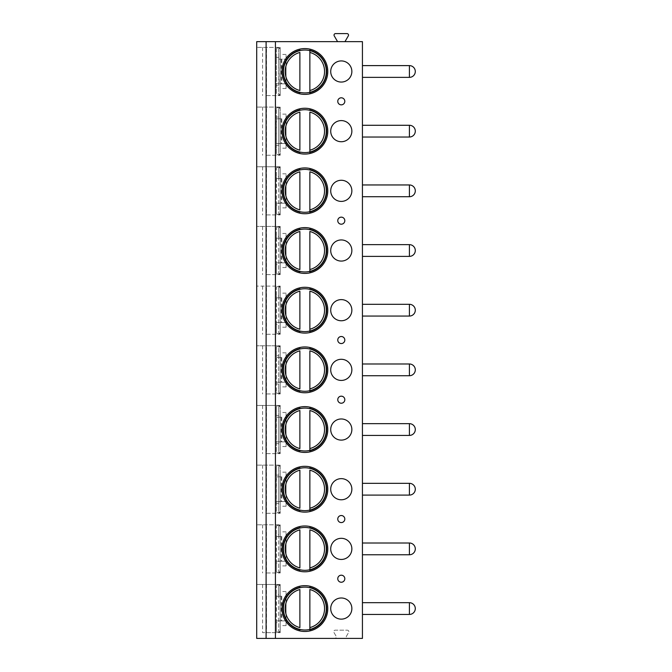 <?xml version="1.0" encoding="UTF-8"?>
<svg xmlns="http://www.w3.org/2000/svg" width="672" height="672" viewBox="0 0 672 672"><rect width="100%" height="100%" fill="white"/><g stroke="black" fill="none" stroke-linecap="round" stroke-linejoin="round"><path stroke-width="0.5" stroke-dasharray="3.36 2.52" d="M337.571 41.647L256.704 41.647L256.704 47.401L280.199 47.401L256.704 47.401L256.704 107.083L280.199 107.083L256.704 107.083L256.704 166.757L280.199 166.757L256.704 166.757L256.704 226.43L280.199 226.43L256.704 226.43L256.704 286.104L280.199 286.104L256.704 286.104L256.704 345.778L280.199 345.778L256.704 345.778L256.704 405.451L280.199 405.451L256.704 405.451L256.704 465.133L280.199 465.133L256.704 465.133L256.704 524.807L280.199 524.807L256.704 524.807L256.704 584.48L280.199 584.48L256.704 584.48L256.704 638.4L334.757 638.4A1.512 1.512 0 0 0 336.067 636.124L333.942 632.453A1.512 1.512 0 0 1 335.261 630.176L347.315 630.176A1.512 1.512 0 0 1 348.625 632.453L346.5 636.124A1.512 1.512 0 0 0 347.819 638.4L334.757 638.4A1.512 1.512 0 0 0 336.067 636.124L333.942 632.453A1.512 1.512 0 0 1 335.261 630.176L347.315 630.176A1.512 1.512 0 0 1 348.625 632.453L346.5 636.124A1.512 1.512 0 0 0 347.819 638.4L362.435 638.4L362.435 41.647L337.571 41.647L334.236 35.876A1.512 1.512 0 0 1 335.546 33.6L347.004 33.6A1.512 1.512 0 0 1 348.314 35.876L344.98 41.647M262.584 584.48L262.584 632.646L280.199 632.646L262.584 632.646M266.498 95.567L280.199 95.567L266.498 95.567L266.498 47.401M266.498 584.48L266.498 632.646M280.199 584.48L280.199 632.646L280.199 584.48M280.199 632.024L280.199 585.068L280.199 632.058L278.729 631.151L278.729 622.684L276.352 622.684L276.352 631.151L276.352 585.976L276.352 594.434L278.729 594.434L278.729 585.976L278.729 631.151M280.199 594.25L280.199 625.598L280.199 594.25M276.948 585.068L280.199 585.068L276.948 585.068L276.352 585.976M280.199 585.102L278.729 585.976M276.948 632.058L280.199 632.058L276.948 632.058L276.352 631.151M278.729 594.434L278.729 622.684M278.729 621.449L279.04 620.894L276.528 620.894L276.352 622.684M279.04 620.894L281.803 620.894L281.803 596.232L276.528 596.232L281.803 596.232M278.729 595.678L279.04 596.232M281.165 596.232L281.165 620.894L286.079 620.894L281.803 620.894M281.165 620.894L276.528 620.894M286.079 596.232L286.079 620.894L286.079 596.232M276.528 596.232L276.352 621.449M286.079 592.427L286.079 625.598L286.079 592.427M276.352 595.678L276.352 594.434M266.498 572.972L280.199 572.972L266.498 572.972L266.498 524.807M262.584 524.807L262.584 572.972M280.199 524.807L280.199 572.972L280.199 524.807M280.199 572.351L280.199 525.395L280.199 572.384L278.729 571.477L278.729 563.01L276.352 563.01L276.352 571.477L276.352 526.302L276.352 534.761L278.729 534.761L278.729 526.302L278.729 571.477M280.199 534.568L280.199 565.916L280.199 534.568M276.948 525.395L280.199 525.395L276.948 525.395L276.352 526.302M280.199 525.42L278.729 526.302M276.948 572.384L280.199 572.384L276.948 572.384L276.352 571.477M278.729 534.761L278.729 563.01M278.729 561.775L279.04 561.221L276.528 561.221L276.352 563.01M279.04 561.221L281.803 561.221L281.803 536.55L276.528 536.55L281.803 536.55M278.729 536.004L279.04 536.55M281.165 536.55L281.165 561.221L286.079 561.221L281.803 561.221M281.165 561.221L276.528 561.221M286.079 536.55L286.079 561.221L286.079 536.55M276.528 536.55L276.352 561.775M286.079 532.753L286.079 565.916L286.079 532.753M276.352 536.004L276.352 534.761M266.498 513.29L280.199 513.29L266.498 513.29L266.498 465.133M262.584 465.133L262.584 513.29M280.199 465.133L280.199 513.29L280.199 465.133M280.199 465.746L280.199 512.677L276.948 512.702L276.352 511.795L276.352 503.336L278.729 503.336L278.729 511.795L280.199 512.677L280.199 465.721L276.948 465.721L280.199 465.721L278.729 466.628L278.729 475.087L276.352 475.087L276.352 466.628L276.352 511.795M280.199 474.894L280.199 506.243L280.199 474.894M276.948 465.721L276.352 466.628M276.948 512.702L280.199 512.702M278.729 466.628L278.729 511.795M278.729 475.087L278.729 503.336M278.729 502.093L279.04 501.547L276.528 501.547L276.352 503.336M279.04 501.547L281.803 501.547L281.803 476.876L276.528 476.876L281.803 476.876M278.729 476.33L279.04 476.876M281.165 476.876L281.165 501.547L286.079 501.547L281.803 501.547M281.165 501.547L276.528 501.547M286.079 476.876L286.079 501.547L286.079 476.876M276.528 476.876L276.352 502.093M286.079 473.08L286.079 506.243L286.079 473.08M276.352 476.33L276.352 475.087M266.498 453.617L280.199 453.617L266.498 453.617L266.498 405.451M262.584 405.451L262.584 453.617M280.199 405.451L280.199 453.617L280.199 405.451M280.199 406.064L280.199 453.004L276.948 453.029L276.352 452.122L276.352 443.663L278.729 443.663L278.729 452.122L280.199 453.004L280.199 406.039L276.948 406.039L280.199 406.039L278.729 406.946L278.729 415.414L276.352 415.414L276.352 406.946L276.352 452.122M280.199 415.22L280.199 446.569L280.199 415.22M276.948 406.039L276.352 406.946M276.948 453.029L280.199 453.029M278.729 406.946L278.729 452.122M278.729 415.414L278.729 443.663M278.729 442.42L279.04 441.874L276.528 441.874L276.352 443.663M279.04 441.874L281.803 441.874L281.803 417.203L276.528 417.203L281.803 417.203M278.729 416.648L279.04 417.203M281.165 417.203L281.165 441.874L286.079 441.874L281.803 441.874M281.165 441.874L276.528 441.874M286.079 417.203L286.079 441.874L286.079 417.203M276.528 417.203L276.352 442.42M286.079 413.398L286.079 446.569L286.079 413.398M276.352 416.648L276.352 415.414M266.498 393.943L280.199 393.943L266.498 393.943L266.498 345.778M262.584 345.778L262.584 393.943M280.199 345.778L280.199 393.943L280.199 345.778M280.199 393.322L276.948 393.355L280.199 393.355L280.199 346.366L276.948 346.366L280.199 346.366L280.199 393.322L278.729 392.448L278.729 383.989L276.352 383.989L276.352 392.448L276.352 347.273L276.352 355.74L278.729 355.74L278.729 347.273L278.729 392.448M280.199 355.547L280.199 386.896L280.199 355.547M276.948 346.366L276.352 347.273M280.199 346.399L278.729 347.273M276.948 393.355L276.352 392.448M278.729 355.74L278.729 383.989M278.729 382.746L279.04 382.2L276.528 382.2L276.352 383.989M279.04 382.2L281.803 382.2L281.803 357.529L276.528 357.529L281.803 357.529M278.729 356.975L279.04 357.529M281.165 357.529L281.165 382.2L286.079 382.2L281.803 382.2M281.165 382.2L276.528 382.2M286.079 357.529L286.079 382.2L286.079 357.529M276.528 357.529L276.352 382.746M286.079 353.724L286.079 386.896L286.079 353.724M276.352 356.975L276.352 355.74M266.498 334.27L280.199 334.27L266.498 334.27L266.498 286.104M262.584 286.104L262.584 334.27M280.199 286.104L280.199 334.27L280.199 286.104M280.199 333.648L280.199 286.692L280.199 333.682L278.729 332.774L278.729 324.316L276.352 324.316L276.352 332.774L276.352 287.599L276.352 296.058L278.729 296.058L278.729 287.599L278.729 332.774M280.199 295.873L280.199 327.222L280.199 295.873M276.948 286.692L280.199 286.692L276.948 286.692L276.352 287.599M280.199 286.726L278.729 287.599M276.948 333.682L280.199 333.682L276.948 333.682L276.352 332.774M278.729 296.058L278.729 324.316M278.729 323.072L279.04 322.518L276.528 322.518L276.352 324.316M279.04 322.518L281.803 322.518L281.803 297.856L276.528 297.856L281.803 297.856M278.729 297.301L279.04 297.856M281.165 297.856L281.165 322.518L286.079 322.518L281.803 322.518M281.165 322.518L276.528 322.518M286.079 297.856L286.079 322.518L286.079 297.856M276.528 297.856L276.352 323.072M286.079 294.05L286.079 327.222L286.079 294.05M276.352 297.301L276.352 296.058M266.498 274.596L280.199 274.596L266.498 274.596L266.498 226.43M262.584 226.43L262.584 274.596M280.199 226.43L280.199 274.596L280.199 226.43M280.199 273.974L280.199 227.018L280.199 274.008L278.729 273.101L278.729 264.634L276.352 264.634L276.352 273.101L276.352 227.926L276.352 236.384L278.729 236.384L278.729 227.926L278.729 273.101M280.199 236.191L280.199 267.548L280.199 236.191M276.948 227.018L280.199 227.018L276.948 227.018L276.352 227.926M280.199 227.044L278.729 227.926M276.948 274.008L280.199 274.008L276.948 274.008L276.352 273.101M278.729 236.384L278.729 264.634M278.729 263.399L279.04 262.844L276.528 262.844L276.352 264.634M279.04 262.844L281.803 262.844L281.803 238.174L276.528 238.174L281.803 238.174M278.729 237.628L279.04 238.174M281.165 238.174L281.165 262.844L286.079 262.844L281.803 262.844M281.165 262.844L276.528 262.844M286.079 238.174L286.079 262.844L286.079 238.174M276.528 238.174L276.352 263.399M286.079 234.377L286.079 267.548L286.079 234.377M276.352 237.628L276.352 236.384M266.498 214.914L280.199 214.914L266.498 214.914L266.498 166.757M262.584 166.757L262.584 214.914M280.199 166.757L280.199 214.914L280.199 166.757M280.199 214.301L280.199 167.345L280.199 214.334L278.729 213.419L278.729 204.96L276.352 204.96L276.352 213.419L276.352 168.252L276.352 176.711L278.729 176.711L278.729 168.252L278.729 213.419M280.199 176.518L280.199 207.866L280.199 176.518M276.948 167.345L280.199 167.345L276.948 167.345L276.352 168.252M280.199 167.37L278.729 168.252M276.948 214.334L280.199 214.334L276.948 214.334L276.352 213.419M278.729 176.711L278.729 204.96M278.729 203.717L279.04 203.171L276.528 203.171L276.352 204.96M279.04 203.171L281.803 203.171L281.803 178.5L276.528 178.5L281.803 178.5M278.729 177.954L279.04 178.5M281.165 178.5L281.165 203.171L286.079 203.171L281.803 203.171M281.165 203.171L276.528 203.171M286.079 178.5L286.079 203.171L286.079 178.5M276.528 178.5L276.352 203.717M286.079 174.703L286.079 207.866L286.079 174.703M276.352 177.954L276.352 176.711M266.498 155.24L280.199 155.24L266.498 155.24L266.498 107.083M262.584 107.083L262.584 155.24M280.199 107.083L280.199 155.24L280.199 107.083M280.199 107.688L280.199 154.652L276.948 154.652L276.352 153.745L276.352 145.286L278.729 145.286L278.729 153.745L280.199 154.627L280.199 107.688L278.729 108.578L278.729 117.037L276.352 117.037L276.352 108.578L276.352 153.745M280.199 116.844L280.199 148.193L280.199 116.844M276.948 107.663L280.199 107.663L276.948 107.663L276.352 108.578M276.948 154.652L280.199 154.652M278.729 108.578L278.729 153.745M278.729 117.037L278.729 145.286M278.729 144.043L279.04 143.497L276.528 143.497L276.352 145.286M279.04 143.497L281.803 143.497L281.803 118.826L276.528 118.826L281.803 118.826M278.729 118.28L279.04 118.826M281.165 118.826L281.165 143.497L286.079 143.497L281.803 143.497M281.165 143.497L276.528 143.497M286.079 118.826L286.079 143.497L286.079 118.826M276.528 118.826L276.352 144.043M286.079 115.021L286.079 148.193L286.079 115.021M276.352 118.28L276.352 117.037M362.435 71.484L362.435 77.356L362.435 71.484M362.435 131.158L362.435 137.038L362.435 131.158M362.435 190.84L362.435 184.96L362.435 190.84M362.435 250.513L362.435 244.642L362.435 250.513M362.435 310.187L362.435 304.315L362.435 310.187M362.435 369.86L362.435 363.989L362.435 369.86M362.435 429.534L362.435 435.414L362.435 429.534M362.435 489.216L362.435 483.336L362.435 489.216M362.435 548.89L362.435 543.01L362.435 548.89M362.435 608.563L362.435 602.692L362.435 608.563M281.963 71.484A22.907 22.907 0 0 0 304.87 94.391A22.907 22.907 0 0 0 327.776 71.484A22.907 22.907 0 0 0 304.87 48.577A22.907 22.907 0 0 0 281.963 71.484A22.907 22.907 0 0 1 304.87 48.577A22.907 22.907 0 0 1 327.776 71.484A22.907 22.907 0 0 1 304.87 94.391A22.907 22.907 0 0 1 281.963 71.484A22.907 22.907 0 0 0 309.859 93.845A22.907 22.907 0 0 0 309.859 49.132A22.907 22.907 0 0 0 299.88 49.132L299.88 50.03A22.025 22.025 0 0 0 299.88 92.938L299.88 93.845L299.88 92.938A22.025 22.025 0 0 1 299.88 50.03L299.88 49.132A22.907 22.907 0 0 0 281.963 71.484M283.433 71.484A21.437 21.437 0 0 0 304.87 92.921A21.437 21.437 0 0 0 326.306 71.484A21.437 21.437 0 0 0 304.87 50.047A21.437 21.437 0 0 0 283.433 71.484M309.859 93.845L309.859 92.938A22.025 22.025 0 0 0 309.859 50.03L309.859 49.132L309.859 50.03A22.025 22.025 0 0 1 309.859 92.938L309.859 93.845M299.88 52.45L299.88 90.518M309.859 90.518L309.859 52.45M351.859 71.484A10.576 10.576 0 0 0 341.284 60.917A10.576 10.576 0 0 0 330.716 71.484A10.576 10.576 0 0 0 341.284 82.06A10.576 10.576 0 0 0 351.859 71.484M281.963 131.158A22.907 22.907 0 0 0 304.87 154.064A22.907 22.907 0 0 0 327.776 131.158A22.907 22.907 0 0 0 304.87 108.251A22.907 22.907 0 0 0 281.963 131.158A22.907 22.907 0 0 1 304.87 108.251A22.907 22.907 0 0 1 327.776 131.158A22.907 22.907 0 0 1 304.87 154.064A22.907 22.907 0 0 1 281.963 131.158A22.907 22.907 0 0 0 309.859 153.518A22.907 22.907 0 0 0 309.859 108.805A22.907 22.907 0 0 0 299.88 108.805L299.88 109.712A22.025 22.025 0 0 0 299.88 152.611L299.88 153.518L299.88 152.611A22.025 22.025 0 0 1 299.88 109.712L299.88 108.805A22.907 22.907 0 0 0 281.963 131.158M283.433 131.158A21.437 21.437 0 0 0 304.87 152.603A21.437 21.437 0 0 0 326.306 131.158A21.437 21.437 0 0 0 304.87 109.721A21.437 21.437 0 0 0 283.433 131.158M309.859 153.518L309.859 152.611A22.025 22.025 0 0 0 309.859 109.712L309.859 108.805L309.859 109.712A22.025 22.025 0 0 1 309.859 152.611L309.859 153.518M299.88 112.132L299.88 150.192M309.859 150.192L309.859 112.132M351.859 131.158A10.576 10.576 0 0 0 341.284 120.59A10.576 10.576 0 0 0 330.716 131.158A10.576 10.576 0 0 0 341.284 141.733A10.576 10.576 0 0 0 351.859 131.158M281.963 190.84A22.907 22.907 0 0 0 304.87 213.746A22.907 22.907 0 0 0 327.776 190.84A22.907 22.907 0 0 0 304.87 167.933A22.907 22.907 0 0 0 281.963 190.84A22.907 22.907 0 0 1 304.87 167.933A22.907 22.907 0 0 1 327.776 190.84A22.907 22.907 0 0 1 304.87 213.746A22.907 22.907 0 0 1 281.963 190.84A22.907 22.907 0 0 0 309.859 213.192A22.907 22.907 0 0 0 309.859 168.479A22.907 22.907 0 0 0 299.88 168.479L299.88 169.386A22.025 22.025 0 0 0 299.88 212.285L299.88 213.192L299.88 212.285A22.025 22.025 0 0 1 299.88 169.386L299.88 168.479A22.907 22.907 0 0 0 281.963 190.84M283.433 190.84A21.437 21.437 0 0 0 304.87 212.276A21.437 21.437 0 0 0 326.306 190.84A21.437 21.437 0 0 0 304.87 169.394A21.437 21.437 0 0 0 283.433 190.84M309.859 213.192L309.859 212.285A22.025 22.025 0 0 0 309.859 169.386L309.859 168.479L309.859 169.386A22.025 22.025 0 0 1 309.859 212.285L309.859 213.192M299.88 171.805L299.88 209.866M309.859 209.866L309.859 171.805M351.859 190.84A10.576 10.576 0 0 0 341.284 180.264A10.576 10.576 0 0 0 330.716 190.84A10.576 10.576 0 0 0 341.284 201.407A10.576 10.576 0 0 0 351.859 190.84M281.963 250.513A22.907 22.907 0 0 0 304.87 273.42A22.907 22.907 0 0 0 327.776 250.513A22.907 22.907 0 0 0 304.87 227.606A22.907 22.907 0 0 0 281.963 250.513A22.907 22.907 0 0 1 304.87 227.606A22.907 22.907 0 0 1 327.776 250.513A22.907 22.907 0 0 1 304.87 273.42A22.907 22.907 0 0 1 281.963 250.513A22.907 22.907 0 0 0 309.859 272.866A22.907 22.907 0 0 0 309.859 228.152A22.907 22.907 0 0 0 299.88 228.152L299.88 229.06A22.025 22.025 0 0 0 299.88 271.967L299.88 272.866L299.88 271.967A22.025 22.025 0 0 1 299.88 229.06L299.88 228.152A22.907 22.907 0 0 0 281.963 250.513M283.433 250.513A21.437 21.437 0 0 0 304.87 271.95A21.437 21.437 0 0 0 326.306 250.513A21.437 21.437 0 0 0 304.87 229.076A21.437 21.437 0 0 0 283.433 250.513M309.859 272.866L309.859 271.967A22.025 22.025 0 0 0 309.859 229.06L309.859 228.152L309.859 229.06A22.025 22.025 0 0 1 309.859 271.967L309.859 272.866M299.88 231.479L299.88 269.548M309.859 269.548L309.859 231.479M351.859 250.513A10.576 10.576 0 0 0 341.284 239.938A10.576 10.576 0 0 0 330.716 250.513A10.576 10.576 0 0 0 341.284 261.08A10.576 10.576 0 0 0 351.859 250.513M281.963 310.187A22.907 22.907 0 0 0 304.87 333.094A22.907 22.907 0 0 0 327.776 310.187A22.907 22.907 0 0 0 304.87 287.28A22.907 22.907 0 0 0 281.963 310.187A22.907 22.907 0 0 1 304.87 287.28A22.907 22.907 0 0 1 327.776 310.187A22.907 22.907 0 0 1 304.87 333.094A22.907 22.907 0 0 1 281.963 310.187A22.907 22.907 0 0 0 309.859 332.539A22.907 22.907 0 0 0 309.859 287.834A22.907 22.907 0 0 0 299.88 287.834L299.88 288.733A22.025 22.025 0 0 0 299.88 331.64L299.88 332.539L299.88 331.64A22.025 22.025 0 0 1 299.88 288.733L299.88 287.834A22.907 22.907 0 0 0 281.963 310.187M283.433 310.187A21.437 21.437 0 0 0 304.87 331.624A21.437 21.437 0 0 0 326.306 310.187A21.437 21.437 0 0 0 304.87 288.75A21.437 21.437 0 0 0 283.433 310.187M309.859 332.539L309.859 331.64A22.025 22.025 0 0 0 309.859 288.733L309.859 287.834L309.859 288.733A22.025 22.025 0 0 1 309.859 331.64L309.859 332.539M299.88 291.152L299.88 329.221M309.859 329.221L309.859 291.152M351.859 310.187A10.576 10.576 0 0 0 341.284 299.611A10.576 10.576 0 0 0 330.716 310.187A10.576 10.576 0 0 0 341.284 320.762A10.576 10.576 0 0 0 351.859 310.187M281.963 369.86A22.907 22.907 0 0 0 304.87 392.767A22.907 22.907 0 0 0 327.776 369.86A22.907 22.907 0 0 0 304.87 346.954A22.907 22.907 0 0 0 281.963 369.86A22.907 22.907 0 0 1 304.87 346.954A22.907 22.907 0 0 1 327.776 369.86A22.907 22.907 0 0 1 304.87 392.767A22.907 22.907 0 0 1 281.963 369.86A22.907 22.907 0 0 0 309.859 392.221A22.907 22.907 0 0 0 309.859 347.508A22.907 22.907 0 0 0 299.88 347.508L299.88 348.407A22.025 22.025 0 0 0 299.88 391.314L299.88 392.221L299.88 391.314A22.025 22.025 0 0 1 299.88 348.407L299.88 347.508A22.907 22.907 0 0 0 281.963 369.86M283.433 369.86A21.437 21.437 0 0 0 304.87 391.297A21.437 21.437 0 0 0 326.306 369.86A21.437 21.437 0 0 0 304.87 348.424A21.437 21.437 0 0 0 283.433 369.86M309.859 392.221L309.859 391.314A22.025 22.025 0 0 0 309.859 348.407L309.859 347.508L309.859 348.407A22.025 22.025 0 0 1 309.859 391.314L309.859 392.221M299.88 350.826L299.88 388.895M309.859 388.895L309.859 350.826M351.859 369.86A10.576 10.576 0 0 0 341.284 359.293A10.576 10.576 0 0 0 330.716 369.86A10.576 10.576 0 0 0 341.284 380.436A10.576 10.576 0 0 0 351.859 369.86M281.963 429.534A22.907 22.907 0 0 0 304.87 452.441A22.907 22.907 0 0 0 327.776 429.534A22.907 22.907 0 0 0 304.87 406.627A22.907 22.907 0 0 0 281.963 429.534A22.907 22.907 0 0 1 304.87 406.627A22.907 22.907 0 0 1 327.776 429.534A22.907 22.907 0 0 1 304.87 452.441A22.907 22.907 0 0 1 281.963 429.534A22.907 22.907 0 0 0 309.859 451.895A22.907 22.907 0 0 0 309.859 407.182A22.907 22.907 0 0 0 299.88 407.182L299.88 408.08A22.025 22.025 0 0 0 299.88 450.988L299.88 451.895L299.88 450.988A22.025 22.025 0 0 1 299.88 408.08L299.88 407.182A22.907 22.907 0 0 0 281.963 429.534M283.433 429.534A21.437 21.437 0 0 0 304.87 450.979A21.437 21.437 0 0 0 326.306 429.534A21.437 21.437 0 0 0 304.87 408.097A21.437 21.437 0 0 0 283.433 429.534M309.859 451.895L309.859 450.988A22.025 22.025 0 0 0 309.859 408.08L309.859 407.182L309.859 408.08A22.025 22.025 0 0 1 309.859 450.988L309.859 451.895M299.88 410.508L299.88 448.568M309.859 448.568L309.859 410.508M351.859 429.534A10.576 10.576 0 0 0 341.284 418.967A10.576 10.576 0 0 0 330.716 429.534A10.576 10.576 0 0 0 341.284 440.11A10.576 10.576 0 0 0 351.859 429.534M281.963 489.216A22.907 22.907 0 0 0 304.87 512.123A22.907 22.907 0 0 0 327.776 489.216A22.907 22.907 0 0 0 304.87 466.309A22.907 22.907 0 0 0 281.963 489.216A22.907 22.907 0 0 1 304.87 466.309A22.907 22.907 0 0 1 327.776 489.216A22.907 22.907 0 0 1 304.87 512.123A22.907 22.907 0 0 1 281.963 489.216A22.907 22.907 0 0 0 309.859 511.568A22.907 22.907 0 0 0 309.859 466.855A22.907 22.907 0 0 0 299.88 466.855L299.88 467.762A22.025 22.025 0 0 0 299.88 510.661L299.88 511.568L299.88 510.661A22.025 22.025 0 0 1 299.88 467.762L299.88 466.855A22.907 22.907 0 0 0 281.963 489.216M283.433 489.216A21.437 21.437 0 0 0 304.87 510.653A21.437 21.437 0 0 0 326.306 489.216A21.437 21.437 0 0 0 304.87 467.771A21.437 21.437 0 0 0 283.433 489.216M309.859 511.568L309.859 510.661A22.025 22.025 0 0 0 309.859 467.762L309.859 466.855L309.859 467.762A22.025 22.025 0 0 1 309.859 510.661L309.859 511.568M299.88 470.182L299.88 508.242M309.859 508.242L309.859 470.182M351.859 489.216A10.576 10.576 0 0 0 341.284 478.64A10.576 10.576 0 0 0 330.716 489.216A10.576 10.576 0 0 0 341.284 499.783A10.576 10.576 0 0 0 351.859 489.216M281.963 548.89A22.907 22.907 0 0 0 304.87 571.796A22.907 22.907 0 0 0 327.776 548.89A22.907 22.907 0 0 0 304.87 525.983A22.907 22.907 0 0 0 281.963 548.89A22.907 22.907 0 0 1 304.87 525.983A22.907 22.907 0 0 1 327.776 548.89A22.907 22.907 0 0 1 304.87 571.796A22.907 22.907 0 0 1 281.963 548.89A22.907 22.907 0 0 0 309.859 571.242A22.907 22.907 0 0 0 309.859 526.529A22.907 22.907 0 0 0 299.88 526.529L299.88 527.436A22.025 22.025 0 0 0 299.88 570.343L299.88 571.242L299.88 570.343A22.025 22.025 0 0 1 299.88 527.436L299.88 526.529A22.907 22.907 0 0 0 281.963 548.89M283.433 548.89A21.437 21.437 0 0 0 304.87 570.326A21.437 21.437 0 0 0 326.306 548.89A21.437 21.437 0 0 0 304.87 527.453A21.437 21.437 0 0 0 283.433 548.89M309.859 571.242L309.859 570.343A22.025 22.025 0 0 0 309.859 527.436L309.859 526.529L309.859 527.436A22.025 22.025 0 0 1 309.859 570.343L309.859 571.242M299.88 529.855L299.88 567.916M309.859 567.916L309.859 529.855M351.859 548.89A10.576 10.576 0 0 0 341.284 538.314A10.576 10.576 0 0 0 330.716 548.89A10.576 10.576 0 0 0 341.284 559.457A10.576 10.576 0 0 0 351.859 548.89M281.963 608.563A22.907 22.907 0 0 0 304.87 631.47A22.907 22.907 0 0 0 327.776 608.563A22.907 22.907 0 0 0 304.87 585.656A22.907 22.907 0 0 0 281.963 608.563A22.907 22.907 0 0 1 304.87 585.656A22.907 22.907 0 0 1 327.776 608.563A22.907 22.907 0 0 1 304.87 631.47A22.907 22.907 0 0 1 281.963 608.563A22.907 22.907 0 0 0 309.859 630.916A22.907 22.907 0 0 0 309.859 586.202A22.907 22.907 0 0 0 299.88 586.202L299.88 587.11A22.025 22.025 0 0 0 299.88 630.017L299.88 630.916L299.88 630.017A22.025 22.025 0 0 1 299.88 587.11L299.88 586.202A22.907 22.907 0 0 0 281.963 608.563M283.433 608.563A21.437 21.437 0 0 0 304.87 630A21.437 21.437 0 0 0 326.306 608.563A21.437 21.437 0 0 0 304.87 587.126A21.437 21.437 0 0 0 283.433 608.563M309.859 630.916L309.859 630.017A22.025 22.025 0 0 0 309.859 587.11L309.859 586.202L309.859 587.11A22.025 22.025 0 0 1 309.859 630.017L309.859 630.916M299.88 589.529L299.88 627.598M309.859 627.598L309.859 589.529M351.859 608.563A10.576 10.576 0 0 0 341.284 597.988A10.576 10.576 0 0 0 330.716 608.563A10.576 10.576 0 0 0 341.284 619.139A10.576 10.576 0 0 0 351.859 608.563M262.584 47.401L262.584 95.567M280.199 47.401L280.199 95.567L280.199 47.401M280.199 94.979L280.199 47.989L276.948 47.989L280.199 47.989L280.199 94.954L278.729 94.072L278.729 85.613L276.352 85.613L276.352 94.072L276.948 94.979L280.199 94.979L276.948 94.979M280.199 57.17L280.199 88.519L280.199 57.17M280.199 48.023L278.729 48.896L278.729 94.072M276.948 47.989L276.352 48.896L276.352 94.072M276.352 48.896L276.352 85.613M279.04 59.153L286.079 59.153L279.04 59.153L278.729 58.598L279.04 83.824L276.528 83.824L276.352 84.37M278.729 84.37L278.729 85.613M279.04 83.824L281.803 83.824L281.803 59.153M281.165 59.153L281.165 83.824L286.079 83.824L281.803 83.824M281.165 83.824L276.528 83.824M286.079 59.153L286.079 83.824L286.079 59.153M276.352 58.598L276.528 59.153M286.079 55.348L286.079 88.519L286.079 55.348M278.729 58.598L278.729 57.364L276.352 57.364M278.729 48.896L278.729 57.364M299.88 92.938A22.025 22.025 0 0 1 299.88 50.03M309.859 50.03A22.025 22.025 0 0 1 309.859 92.938M299.88 152.611A22.025 22.025 0 0 1 299.88 109.712M309.859 109.712A22.025 22.025 0 0 1 309.859 152.611M299.88 212.285A22.025 22.025 0 0 1 299.88 169.386M309.859 169.386A22.025 22.025 0 0 1 309.859 212.285M299.88 271.967A22.025 22.025 0 0 1 299.88 229.06M309.859 229.06A22.025 22.025 0 0 1 309.859 271.967M299.88 331.64A22.025 22.025 0 0 1 299.88 288.733M309.859 288.733A22.025 22.025 0 0 1 309.859 331.64M299.88 391.314A22.025 22.025 0 0 1 299.88 348.407M309.859 348.407A22.025 22.025 0 0 1 309.859 391.314M299.88 450.988A22.025 22.025 0 0 1 299.88 408.08M309.859 408.08A22.025 22.025 0 0 1 309.859 450.988M299.88 510.661A22.025 22.025 0 0 1 299.88 467.762M309.859 467.762A22.025 22.025 0 0 1 309.859 510.661M299.88 570.343A22.025 22.025 0 0 1 299.88 527.436M309.859 527.436A22.025 22.025 0 0 1 309.859 570.343M299.88 630.017A22.025 22.025 0 0 1 299.88 587.11M309.859 587.11A22.025 22.025 0 0 1 309.859 630.017M409.416 77.356L409.416 65.612M409.416 137.038L409.416 125.286M409.416 196.711L409.416 184.96M409.416 256.385L409.416 244.642M409.416 316.058L409.416 304.315M409.416 375.732L409.416 363.989M409.416 435.414L409.416 423.662M409.416 495.088L409.416 483.336M409.416 554.761L409.416 543.01M409.416 614.435L409.416 602.692M286.079 591.528L280.199 591.528M286.079 625.598L280.199 625.598M286.079 531.854L280.199 531.854M286.079 565.916L280.199 565.916M286.079 472.181L280.199 472.181M286.079 506.243L280.199 506.243M286.079 412.507L280.199 412.507M286.079 446.569L280.199 446.569M286.079 352.825L280.199 352.825M286.079 386.896L280.199 386.896M286.079 293.152L280.199 293.152M286.079 327.222L280.199 327.222M286.079 233.478L280.199 233.478M286.079 267.548L280.199 267.548M286.079 173.804L280.199 173.804M286.079 207.866L280.199 207.866M286.079 114.131L280.199 114.131M286.079 148.193L280.199 148.193M286.079 54.449L280.199 54.449M286.079 88.519L280.199 88.519"/><path stroke-width="1.01" d="M266.104 638.4L256.704 638.4L256.704 41.647L266.104 41.647L266.104 638.4L275.428 638.4L275.428 41.647L266.104 41.647M275.428 41.647L362.435 41.647L362.435 638.4L275.428 638.4M337.571 41.647L334.236 35.876A1.512 1.512 0 0 1 335.546 33.6L347.004 33.6A1.512 1.512 0 0 1 348.314 35.876L344.98 41.647M281.963 71.484A22.907 22.907 0 0 0 304.87 94.391A22.907 22.907 0 0 0 327.776 71.484A22.907 22.907 0 0 0 304.87 48.577A22.907 22.907 0 0 0 281.963 71.484M351.859 71.484A10.576 10.576 0 0 0 341.284 60.917A10.576 10.576 0 0 0 330.716 71.484A10.576 10.576 0 0 0 341.284 82.06A10.576 10.576 0 0 0 351.859 71.484M281.963 131.158A22.907 22.907 0 0 0 304.87 154.064A22.907 22.907 0 0 0 327.776 131.158A22.907 22.907 0 0 0 304.87 108.251A22.907 22.907 0 0 0 281.963 131.158M351.859 131.158A10.576 10.576 0 0 0 341.284 120.59A10.576 10.576 0 0 0 330.716 131.158A10.576 10.576 0 0 0 341.284 141.733A10.576 10.576 0 0 0 351.859 131.158M281.963 190.84A22.907 22.907 0 0 0 304.87 213.746A22.907 22.907 0 0 0 327.776 190.84A22.907 22.907 0 0 0 304.87 167.933A22.907 22.907 0 0 0 281.963 190.84M351.859 190.84A10.576 10.576 0 0 0 341.284 180.264A10.576 10.576 0 0 0 330.716 190.84A10.576 10.576 0 0 0 341.284 201.407A10.576 10.576 0 0 0 351.859 190.84M281.963 250.513A22.907 22.907 0 0 0 304.87 273.42A22.907 22.907 0 0 0 327.776 250.513A22.907 22.907 0 0 0 304.87 227.606A22.907 22.907 0 0 0 281.963 250.513M351.859 250.513A10.576 10.576 0 0 0 341.284 239.938A10.576 10.576 0 0 0 330.716 250.513A10.576 10.576 0 0 0 341.284 261.08A10.576 10.576 0 0 0 351.859 250.513M281.963 310.187A22.907 22.907 0 0 0 304.87 333.094A22.907 22.907 0 0 0 327.776 310.187A22.907 22.907 0 0 0 304.87 287.28A22.907 22.907 0 0 0 281.963 310.187M351.859 310.187A10.576 10.576 0 0 0 341.284 299.611A10.576 10.576 0 0 0 330.716 310.187A10.576 10.576 0 0 0 341.284 320.762A10.576 10.576 0 0 0 351.859 310.187M281.963 369.86A22.907 22.907 0 0 0 304.87 392.767A22.907 22.907 0 0 0 327.776 369.86A22.907 22.907 0 0 0 304.87 346.954A22.907 22.907 0 0 0 281.963 369.86M351.859 369.86A10.576 10.576 0 0 0 341.284 359.293A10.576 10.576 0 0 0 330.716 369.86A10.576 10.576 0 0 0 341.284 380.436A10.576 10.576 0 0 0 351.859 369.86M281.963 429.534A22.907 22.907 0 0 0 304.87 452.441A22.907 22.907 0 0 0 327.776 429.534A22.907 22.907 0 0 0 304.87 406.627A22.907 22.907 0 0 0 281.963 429.534M351.859 429.534A10.576 10.576 0 0 0 341.284 418.967A10.576 10.576 0 0 0 330.716 429.534A10.576 10.576 0 0 0 341.284 440.11A10.576 10.576 0 0 0 351.859 429.534M281.963 489.216A22.907 22.907 0 0 0 304.87 512.123A22.907 22.907 0 0 0 327.776 489.216A22.907 22.907 0 0 0 304.87 466.309A22.907 22.907 0 0 0 281.963 489.216M351.859 489.216A10.576 10.576 0 0 0 341.284 478.64A10.576 10.576 0 0 0 330.716 489.216A10.576 10.576 0 0 0 341.284 499.783A10.576 10.576 0 0 0 351.859 489.216M281.963 548.89A22.907 22.907 0 0 0 304.87 571.796A22.907 22.907 0 0 0 327.776 548.89A22.907 22.907 0 0 0 304.87 525.983A22.907 22.907 0 0 0 281.963 548.89M351.859 548.89A10.576 10.576 0 0 0 341.284 538.314A10.576 10.576 0 0 0 330.716 548.89A10.576 10.576 0 0 0 341.284 559.457A10.576 10.576 0 0 0 351.859 548.89M281.963 608.563A22.907 22.907 0 0 0 304.87 631.47A22.907 22.907 0 0 0 327.776 608.563A22.907 22.907 0 0 0 304.87 585.656A22.907 22.907 0 0 0 281.963 608.563M351.859 608.563A10.576 10.576 0 0 0 341.284 597.988A10.576 10.576 0 0 0 330.716 608.563A10.576 10.576 0 0 0 341.284 619.139A10.576 10.576 0 0 0 351.859 608.563M341.284 97.801A3.528 3.528 0 0 0 337.764 101.321A3.528 3.528 0 0 0 341.284 104.849A3.528 3.528 0 0 0 344.812 101.321A3.528 3.528 0 0 0 341.284 97.801M341.284 217.148A3.528 3.528 0 0 0 337.764 220.676A3.528 3.528 0 0 0 341.284 224.196A3.528 3.528 0 0 0 344.812 220.676A3.528 3.528 0 0 0 341.284 217.148M341.284 336.504A3.528 3.528 0 0 0 337.764 340.024A3.528 3.528 0 0 0 341.284 343.552A3.528 3.528 0 0 0 344.812 340.024A3.528 3.528 0 0 0 341.284 336.504M341.284 396.178A3.528 3.528 0 0 0 337.764 399.697A3.528 3.528 0 0 0 341.284 403.225A3.528 3.528 0 0 0 344.812 399.697A3.528 3.528 0 0 0 341.284 396.178M341.284 515.525A3.528 3.528 0 0 0 337.764 519.053A3.528 3.528 0 0 0 341.284 522.572A3.528 3.528 0 0 0 344.812 519.053A3.528 3.528 0 0 0 341.284 515.525M341.284 575.198A3.528 3.528 0 0 0 337.764 578.726A3.528 3.528 0 0 0 341.284 582.246A3.528 3.528 0 0 0 344.812 578.726A3.528 3.528 0 0 0 341.284 575.198M283.433 71.484A21.437 21.437 0 0 1 304.87 50.047A21.437 21.437 0 0 1 326.306 71.484A21.437 21.437 0 0 1 304.87 92.921A21.437 21.437 0 0 1 283.433 71.484M299.88 50.635L299.88 50.03M299.88 92.938L299.88 92.333M299.88 90.518L299.88 52.45A19.673 19.673 0 0 0 299.88 90.518M309.859 92.333L309.859 50.635M309.859 50.03L309.859 52.45A19.673 19.673 0 0 1 309.859 90.518L309.859 92.938M283.433 131.158A21.437 21.437 0 0 1 304.87 109.721A21.437 21.437 0 0 1 326.306 131.158A21.437 21.437 0 0 1 304.87 152.603A21.437 21.437 0 0 1 283.433 131.158M299.88 110.309L299.88 109.712M299.88 152.611L299.88 152.006M299.88 150.192L299.88 112.132A19.673 19.673 0 0 0 299.88 150.192M309.859 109.712L309.859 110.309M309.859 152.006L309.859 112.132A19.673 19.673 0 0 1 309.859 150.192L309.859 152.611M283.433 190.84A21.437 21.437 0 0 1 304.87 169.394A21.437 21.437 0 0 1 326.306 190.84A21.437 21.437 0 0 1 304.87 212.276A21.437 21.437 0 0 1 283.433 190.84M299.88 169.991L299.88 169.386M299.88 212.285L299.88 211.688M299.88 209.866L299.88 171.805A19.673 19.673 0 0 0 299.88 209.866M309.859 169.386L309.859 169.991M309.859 211.688L309.859 171.805A19.673 19.673 0 0 1 309.859 209.866L309.859 212.285M283.433 250.513A21.437 21.437 0 0 1 304.87 229.076A21.437 21.437 0 0 1 326.306 250.513A21.437 21.437 0 0 1 304.87 271.95A21.437 21.437 0 0 1 283.433 250.513M299.88 229.664L299.88 229.06M299.88 271.967L299.88 271.362M299.88 269.548L299.88 231.479A19.673 19.673 0 0 0 299.88 269.548M309.859 229.06L309.859 229.664M309.859 271.362L309.859 231.479A19.673 19.673 0 0 1 309.859 269.548L309.859 271.967M283.433 310.187A21.437 21.437 0 0 1 304.87 288.75A21.437 21.437 0 0 1 326.306 310.187A21.437 21.437 0 0 1 304.87 331.624A21.437 21.437 0 0 1 283.433 310.187M299.88 289.338L299.88 288.733M299.88 331.64L299.88 331.036M299.88 329.221L299.88 291.152A19.673 19.673 0 0 0 299.88 329.221M309.859 288.733L309.859 289.338M309.859 331.036L309.859 291.152A19.673 19.673 0 0 1 309.859 329.221L309.859 331.64M283.433 369.86A21.437 21.437 0 0 1 304.87 348.424A21.437 21.437 0 0 1 326.306 369.86A21.437 21.437 0 0 1 304.87 391.297A21.437 21.437 0 0 1 283.433 369.86M299.88 349.012L299.88 348.407M299.88 391.314L299.88 390.709M299.88 388.895L299.88 350.826A19.673 19.673 0 0 0 299.88 388.895M309.859 348.407L309.859 349.012M309.859 390.709L309.859 350.826A19.673 19.673 0 0 1 309.859 388.895L309.859 391.314M283.433 429.534A21.437 21.437 0 0 1 304.87 408.097A21.437 21.437 0 0 1 326.306 429.534A21.437 21.437 0 0 1 304.87 450.979A21.437 21.437 0 0 1 283.433 429.534M299.88 408.685L299.88 408.08M299.88 450.988L299.88 450.383M299.88 448.568L299.88 410.508A19.673 19.673 0 0 0 299.88 448.568M309.859 408.08L309.859 408.685M309.859 450.383L309.859 410.508A19.673 19.673 0 0 1 309.859 448.568L309.859 450.988M283.433 489.216A21.437 21.437 0 0 1 304.87 467.771A21.437 21.437 0 0 1 326.306 489.216A21.437 21.437 0 0 1 304.87 510.653A21.437 21.437 0 0 1 283.433 489.216M299.88 468.367L299.88 467.762M299.88 510.661L299.88 510.065M299.88 508.242L299.88 470.182A19.673 19.673 0 0 0 299.88 508.242M309.859 467.762L309.859 468.367M309.859 510.065L309.859 470.182A19.673 19.673 0 0 1 309.859 508.242L309.859 510.661M283.433 548.89A21.437 21.437 0 0 1 304.87 527.453A21.437 21.437 0 0 1 326.306 548.89A21.437 21.437 0 0 1 304.87 570.326A21.437 21.437 0 0 1 283.433 548.89M299.88 528.041L299.88 527.436M299.88 570.343L299.88 569.738M299.88 567.916L299.88 529.855A19.673 19.673 0 0 0 299.88 567.916M309.859 527.436L309.859 528.041M309.859 569.738L309.859 529.855A19.673 19.673 0 0 1 309.859 567.916L309.859 570.343M283.433 608.563A21.437 21.437 0 0 1 304.87 587.126A21.437 21.437 0 0 1 326.306 608.563A21.437 21.437 0 0 1 304.87 630A21.437 21.437 0 0 1 283.433 608.563M299.88 587.714L299.88 587.11M299.88 630.017L299.88 629.412M299.88 627.598L299.88 589.529A19.673 19.673 0 0 0 299.88 627.598M309.859 587.11L309.859 587.714M309.859 629.412L309.859 589.529A19.673 19.673 0 0 1 309.859 627.598L309.859 630.017M409.416 65.612L409.416 77.356A5.872 5.872 0 0 0 415.296 71.484A5.872 5.872 0 0 0 409.416 65.612L362.435 65.612M409.416 125.286L409.416 137.038A5.872 5.872 0 0 0 415.296 131.158A5.872 5.872 0 0 0 409.416 125.286L362.435 125.286M409.416 184.96L409.416 196.711A5.872 5.872 0 0 0 415.296 190.84A5.872 5.872 0 0 0 409.416 184.96L362.435 184.96M409.416 244.642L409.416 256.385A5.872 5.872 0 0 0 415.296 250.513A5.872 5.872 0 0 0 409.416 244.642L362.435 244.642M409.416 304.315L409.416 316.058A5.872 5.872 0 0 0 415.296 310.187A5.872 5.872 0 0 0 409.416 304.315L362.435 304.315M409.416 363.989L409.416 375.732A5.872 5.872 0 0 0 415.296 369.86A5.872 5.872 0 0 0 409.416 363.989L362.435 363.989M409.416 423.662L409.416 435.414A5.872 5.872 0 0 0 415.296 429.534A5.872 5.872 0 0 0 409.416 423.662L362.435 423.662M409.416 483.336L409.416 495.088A5.872 5.872 0 0 0 415.296 489.216A5.872 5.872 0 0 0 409.416 483.336L362.435 483.336M409.416 543.01L409.416 554.761A5.872 5.872 0 0 0 415.296 548.89A5.872 5.872 0 0 0 409.416 543.01L362.435 543.01M409.416 602.692L409.416 614.435A5.872 5.872 0 0 0 415.296 608.563A5.872 5.872 0 0 0 409.416 602.692L362.435 602.692M362.435 77.356L409.416 77.356M362.435 137.038L409.416 137.038M362.435 196.711L409.416 196.711M362.435 256.385L409.416 256.385M362.435 316.058L409.416 316.058M362.435 375.732L409.416 375.732M362.435 435.414L409.416 435.414M362.435 495.088L409.416 495.088M362.435 554.761L409.416 554.761M362.435 614.435L409.416 614.435"/></g></svg>
